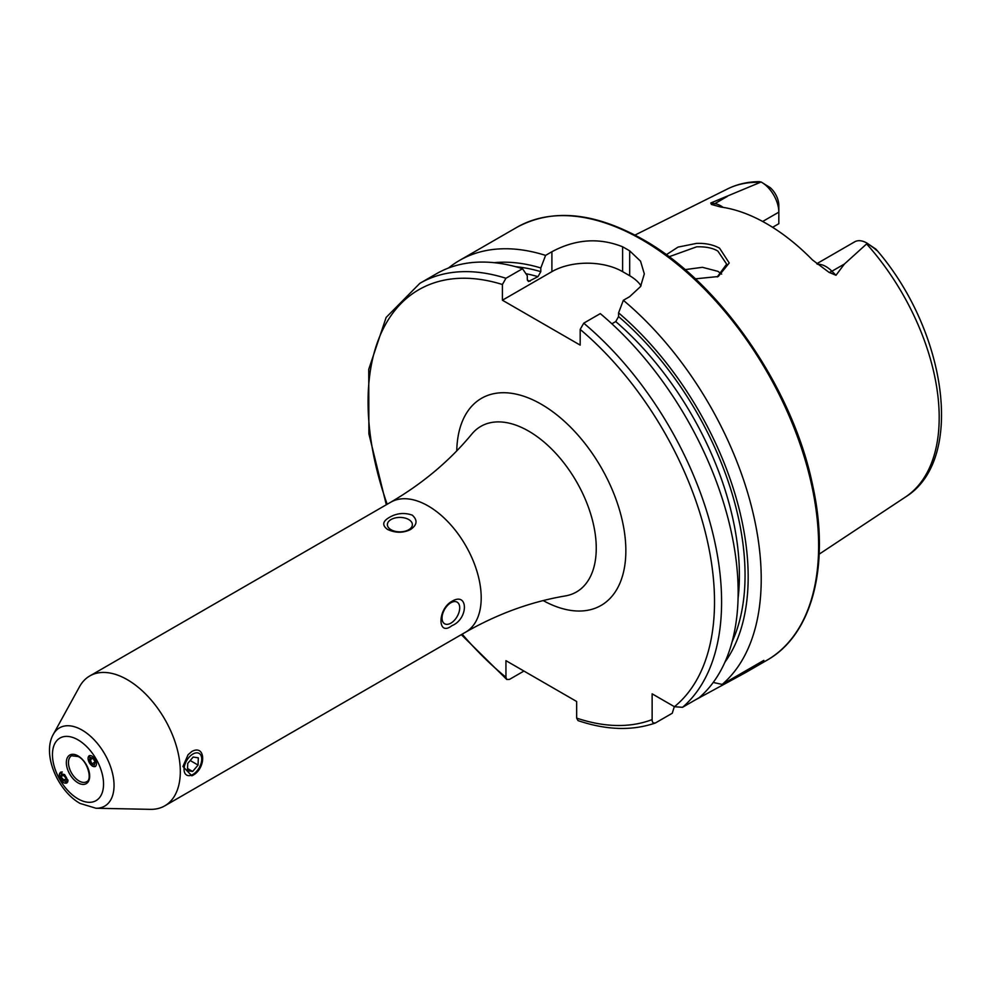 <?xml version="1.0" encoding="UTF-8"?>
<svg xmlns="http://www.w3.org/2000/svg" width="991" height="991" viewBox="0 0 991 991"><rect width="100%" height="100%" fill="white"/><g stroke="black" fill="none" stroke-linecap="round" stroke-linejoin="round"><path stroke-width="1.49" d="M191.845 751.463C206.277 743.708 206.277 769.549 191.833 775.817L182.926 766.501L188.067 754.746L191.845 751.463M666.299 254.724L678.042 247.093L696.5 243.402C705.419 243.055 713.111 244.653 719.577 248.184L729.227 262.987L718.24 276.526L695.348 278.843M717.249 276.935L726.663 264.139L717.88 251.119C712.839 247.998 705.753 246.561 696.636 246.821L669.061 256.756M89.215 755.662L92.374 766.154L95.458 766.489M59.212 775.098L66.756 783.063L68.057 780.202L60.501 772.237L59.212 775.098M127.282 679.665A74.994 43.294 60 0 1 176.274 745.752A74.994 43.294 60 0 1 164.779 805.844A74.994 43.294 60 0 1 150.322 809.35L95.966 808.247A45.19 26.088 60 0 0 113.234 776.758A45.19 26.088 60 0 0 82.092 730.094A45.19 26.088 60 0 0 53.303 734.356L79.515 686.726A74.994 43.294 60 0 1 89.785 675.949A74.994 43.294 60 0 1 127.282 679.665M408.726 529.739A12.499 7.222 -0 0 0 412.38 524.635A12.499 7.222 -0 0 0 404.675 517.971A12.499 7.222 -0 0 0 391.049 519.532A12.499 7.222 -0 0 0 387.382 524.635A12.499 7.222 -0 0 0 395.099 531.3A12.499 7.222 -0 0 0 408.726 529.739M389.352 517.413C396.685 513.14 404.328 512.384 412.256 515.134C417.818 520.188 417.211 525.007 410.423 529.59C403.102 533.146 395.459 533.096 387.518 529.429C381.956 525.292 382.563 521.291 389.352 517.413M450.88 623.153A12.499 7.222 120 0 0 459.044 612.141A12.499 7.222 120 0 0 457.124 602.132A12.499 7.222 120 0 0 450.88 602.751A12.499 7.222 120 0 0 442.704 613.763A12.499 7.222 120 0 0 444.625 623.773A12.499 7.222 120 0 0 450.88 623.153M451.859 601.351C468.57 591.193 468.582 619.102 451.859 625.693C437.403 637.114 437.328 609.292 451.859 601.351M816.745 263.73L854.651 241.841A24.403 14.085 60 0 1 866.852 243.043L866.852 243.043A24.403 14.085 60 0 1 867.311 243.315L844.456 263.99L835.983 275.275L829.033 272.352L812.484 259.952A181.303 104.674 60 0 0 766.662 223.718A181.303 104.674 60 0 0 720.853 207.045L711.402 204.443A9.501 7.024 98.9 0 0 714.845 203.638L710.782 202.994L711.402 204.443M721.671 274.098L717.88 271.336L702.433 267.31L685.066 269.626M611.881 323.797L615.745 321.567L618.57 316.575L618.57 312.859L623.351 300.298L629.681 296.643L640.533 286.572L644.323 273.912L640.545 261.178L629.681 250.859A249.98 144.327 -120 0 0 626.139 248.778A249.98 144.327 -120 0 0 622.608 246.784C599.097 237.444 575.523 239.091 551.9 251.739L545.583 255.393L540.801 267.966L540.801 271.67L537.977 276.662L528.451 281.506L527.299 279.462L527.299 275.758L522.517 268.71L505.943 278.273L502.412 284.504L502.412 300.211L580.181 345.116L580.181 329.408L583.724 323.177L600.286 313.614A249.98 144.327 60 0 1 699.101 697.738L682.526 707.314L674.425 706.707L652.128 693.836L652.128 719.59A244.975 141.44 60 0 1 576.651 718.103L578.013 720.606C606.294 730.169 631.998 730.999 655.125 723.071L655.658 722.823C653.304 723.566 652.128 722.489 652.128 719.59M623.351 300.298A249.98 144.327 60 0 1 722.166 684.422L713.223 682.44M695.298 699.943L745.108 672.852L763.838 660.365L722.166 684.422M762.661 221.476L778.827 212.148L778.827 223.706L772.596 227.311M761.571 182.27A24.403 14.085 -120 0 1 778.827 212.148L778.827 205.41A16.153 9.328 -120 0 0 770.193 187.633L761.571 182.27A24.403 14.085 -120 0 0 761.113 182.01L710.782 202.994M758.871 181.737L761.113 182.01M866.852 243.043L875.92 249.15C877.791 251.256 877.258 251.008 874.322 248.394L867.311 243.315M874.322 248.394L876.886 250.24C946.492 330.833 965.779 459.911 905.427 497.048L819.173 554.167M618.57 312.859A238.274 137.563 60 0 1 724.941 662.149M448.477 268.041A249.98 144.327 60 0 1 459.477 260.46A249.98 144.327 60 0 1 545.583 255.393M494.311 262.689A238.274 137.563 60 0 1 540.801 267.966M674.326 706.645L672.232 713.26L655.658 722.823M505.943 278.273A249.98 144.327 60 0 0 419.837 283.339L436.412 273.776A249.98 144.327 60 0 1 522.517 268.71M523.942 671.056L509.473 679.405L506.785 679.492L505.943 677.274L505.943 660.663L576.651 701.492L576.651 718.103M641.004 285.804A49.996 28.863 0 0 0 629.681 275.721L622.608 271.645A49.996 28.863 0 0 0 551.9 271.645L502.412 300.211M89.227 755.836A6.095 3.32 -120 0 0 89.388 762.773A6.095 3.32 -120 0 0 95.322 766.39A6.095 3.32 -120 0 0 95.148 759.453A6.095 3.32 -120 0 0 89.227 755.836M89.425 760.258L90.107 757.359L92.956 758.214L89.425 760.258L91.581 764.011L94.43 764.866L95.124 761.968L91.581 764.011M92.956 758.214L95.124 761.968M62.334 772.026A6.095 3.716 -120 0 0 60.686 772.311A6.095 3.716 -120 0 0 60.513 779.446A6.095 3.716 -120 0 0 66.781 782.878A6.095 3.716 -120 0 0 67.859 781.589M60.674 776.857L61.566 773.847L64.626 774.578L60.674 776.857L62.842 780.611L65.901 781.342L66.793 778.319L62.842 780.611M64.626 774.578L66.793 778.319M200.739 755.006A12.499 7.222 120 0 0 188.81 757.558A12.499 7.222 120 0 0 185.057 773.488A12.499 7.222 120 0 0 192.898 774.454A12.499 7.222 120 0 0 201.743 759.143A12.499 7.222 120 0 0 200.739 755.006M193.158 757.037L187.733 763.429L187.472 770.651L192.638 771.469L198.064 765.064L198.324 757.842L193.158 757.037M190.198 760.518L198.064 765.064M187.547 768.533L192.638 771.469M78.004 739.856A36.122 20.861 60 0 1 103.547 784.104A36.122 20.861 60 0 1 78.004 798.845A36.122 20.861 60 0 1 52.461 754.609A36.122 20.861 60 0 1 78.004 739.856M86.564 781.726A15.001 8.659 60 0 1 79.069 780.982A15.001 8.659 60 0 1 69.271 767.765A15.001 8.659 60 0 1 71.563 755.749L78.314 756.567C87.988 761.274 92.423 780.276 86.564 781.726M78.004 755.885A16.5 9.526 60 0 1 89.673 776.089A16.5 9.526 60 0 1 78.004 782.828A16.5 9.526 60 0 1 66.335 762.612A16.5 9.526 60 0 1 78.004 755.885M817.488 264.3A24.403 14.085 60 0 1 826.023 266.616A24.403 14.085 60 0 1 831.92 271.224L835.983 275.275M829.033 272.352A9.501 3.283 134.9 0 0 831.92 271.224L844.456 263.99M390.677 502.239A74.994 43.294 60 0 1 428.174 505.955A74.994 43.294 60 0 1 477.166 572.042A74.994 43.294 60 0 1 465.671 632.134C497.903 613.763 531.126 601.698 565.365 595.925A95.607 55.199 60 0 0 593.485 524.512A95.607 55.199 60 0 0 528.649 431.11A95.607 55.199 60 0 0 471.877 433.996C449.765 460.765 422.699 483.509 390.677 502.239L89.785 675.949M456.764 450.855A119.577 69.036 60 0 1 541.297 404.241A119.577 69.036 60 0 1 625.841 549.584A119.577 69.036 60 0 1 543.217 600.596M641.871 239.698A249.98 144.327 60 0 1 805.175 459.985A249.98 144.327 60 0 1 766.861 660.291C812.67 634.711 830.421 564.783 812.558 484.847C792.639 387.877 719.937 282.546 643.122 239.574C594.489 212.223 552.408 208.135 516.881 227.323A249.98 144.327 60 0 1 641.871 239.698M866.679 243.984A177.996 102.767 60 0 1 905.427 497.048M759.713 181.65C748.094 181.663 737.366 184.091 727.543 188.934A177.996 102.767 60 0 1 759.973 182.381M618.57 316.575A233.851 135.011 60 0 1 732.138 641.697M615.745 321.567A229.85 132.707 60 0 1 738.097 598.106M583.724 323.177A249.98 144.327 60 0 1 682.526 707.314M580.181 329.408A244.975 141.44 60 0 1 674.425 706.707M515.63 266.69A233.851 135.011 60 0 1 540.801 271.67M525.911 273.702A229.85 132.707 60 0 1 537.977 276.662M527.447 280.441A229.85 132.707 60 0 1 530.123 281.196M505.943 677.274A244.975 141.44 60 0 1 462.178 634.141M387.184 504.246A244.975 141.44 60 0 1 502.412 284.504M629.681 250.859L629.681 275.721M622.608 246.784L622.608 271.645M551.9 251.739L551.9 271.645M702.656 695.694L702.656 694.53M723.083 207.379A24.403 14.085 -120 0 0 714.845 203.638L727.369 196.404M53.303 734.356C41.845 754.374 57.726 790.868 80.073 803.428L95.966 808.247M745.108 672.852L766.861 660.291M164.779 805.844L465.671 632.134M727.543 188.934L634.958 235.078M459.477 260.46L516.881 227.323M419.837 283.339L386.143 317.417L368.739 369.358L368.887 433.847L386.317 504.753M461.31 634.649L506.785 679.492M192.898 774.454L191.573 775.222"/></g></svg>
